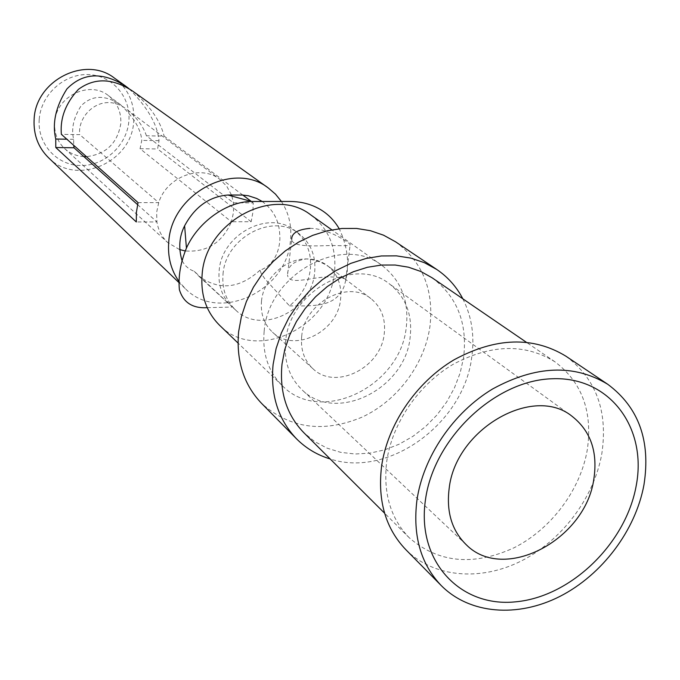 <?xml version="1.0" encoding="UTF-8"?>
<svg xmlns="http://www.w3.org/2000/svg" width="680" height="680" viewBox="0 0 680 680"><rect width="100%" height="100%" fill="white"/><g stroke="black" fill="none" stroke-linecap="round" stroke-linejoin="round"><path stroke-width="0.51" stroke-dasharray="3.4 2.55" d="M223.023 274.159C225.403 237.481 273.258 212.356 298.979 233.665C310.973 243.27 316.192 256.343 314.627 272.875C311.635 310.76 260.805 335.223 235.73 310.123C226.049 300.824 221.816 288.839 223.023 274.159M262.098 201.416C273.224 209.627 279.106 220.6 279.726 234.328C280.764 244.596 277.176 264.172 260.006 270.224L261.205 273.471L264.834 278.8L289.476 305.856C301.317 296.259 308.278 284.155 310.344 269.535C311.882 253.079 306.68 240.074 294.729 230.495C269.11 209.279 221.501 234.243 219.155 270.742C217.965 285.345 222.19 297.279 231.829 306.536L194.293 271.311C188.785 269.399 184.671 265.744 181.942 260.329M309.944 228.37C327.394 228.191 348.398 241.995 350.175 244.494C351.075 245.658 345.508 245.99 333.472 245.488C315.792 245.811 292.341 247.613 291.686 239.402L287.538 274.881C287.563 266.118 293.82 260.797 306.306 258.927C316.106 259.641 324.929 263.228 332.767 269.688L345.78 279.556C344.649 278.12 339.26 277.227 329.604 276.87C311.508 276.777 288.405 286.17 287.538 274.881M264.188 331.058C268.345 274.193 342.252 233.809 381.837 265.344C401.055 280.177 409.199 300.798 406.274 327.199C400.605 386.572 320.51 425.527 282.302 385.671C268.2 371.552 262.157 353.345 264.188 331.058M310.853 214.965C328.975 228.913 336.846 248.124 334.466 272.595C329.962 327.692 255.57 362.822 219.589 325.295M261.519 300.909C260.372 313.752 264.036 324.173 272.501 332.188C294.075 353.464 337.824 331.993 340.57 299.31C341.98 285.141 337.628 273.938 327.513 265.693C321.427 261.171 314.356 258.91 306.306 258.927C285.099 258.647 263.517 278.825 261.519 300.909M301.725 336.065C300.424 349.528 304.164 360.417 312.936 368.721C335.291 390.787 381.089 367.923 384.251 333.701C385.849 318.869 381.412 307.173 370.931 298.622C348.109 279.335 304.368 302.676 301.725 336.065M231.863 196.095L233.418 202.819L233.537 212.304L231.412 221.765L140.046 148.716L141.797 140.403C140.837 129.115 133.731 117.206 120.479 104.678C105.136 94.597 92.004 94.979 81.09 105.834C73.567 117.64 71.085 128.8 73.653 139.306L73.686 145.307M242.811 195.066L164.126 136.094L146.412 135.796L233.418 202.819L253.215 202.869L252.917 212.304L251.158 221.723L231.412 221.765C222.19 242.837 206.771 252.56 185.147 250.954M179.511 249.526L167.798 242.607C161.899 237.142 158.27 230.248 156.91 221.918L156.647 212.304L158.72 202.657C166.643 176.656 200.931 163.931 220.014 179.486L226.823 186.345L231.455 194.939M137.581 204.629L156.91 221.918L136.306 221.96M83.87 156.595C76.525 156.119 70.142 153.476 64.728 148.665C57.477 141.763 54.128 133.084 54.68 122.63C55.581 96.611 89.42 79.883 108.536 95.701C117.385 102.808 121.456 112.217 120.768 123.93C117.308 143.471 105.859 154.377 86.411 156.638M281.409 201.467C288.975 213.103 291.975 226.253 290.411 240.907C286.688 291.414 218.535 323.127 185.215 288.567L178.984 281.418M253.215 202.869L251.277 201.407M132.694 91.137C149.744 105.51 160.216 120.496 164.126 136.094M251.158 221.723L157.599 148.963L159.018 140.683C157.488 124.525 147.5 107.202 129.055 88.715M114.376 78.055C128.358 88.808 134.81 103.249 133.722 121.388C131.861 162.435 76.389 186.609 48.492 157.701M405.756 549.585C433.627 577.635 480.199 581.51 520.999 561.119C561.816 540.651 594.073 497.845 601.817 453.704C608.115 411.204 596.113 378.675 565.803 356.116M386.673 461.873C391.901 423.64 418.217 384.863 453.008 364.403C490.943 344.139 524.892 343.255 554.854 361.751C582.038 382.279 592.841 411.714 587.248 450.067C580.329 490.161 551.123 529.091 514.071 547.765C473.348 566.338 438.413 563.006 409.25 537.761C390.6 518.491 383.07 493.195 386.673 461.873M432.046 277.746C457.223 296.642 467.729 323.306 463.565 357.74L460.139 372.988L454.452 387.855L446.666 401.974L436.968 414.97L425.62 426.538L412.896 436.373L399.126 444.219L384.633 449.871L369.801 453.169L355.011 454.002L340.637 452.327L327.072 448.154L314.687 441.575L303.841 432.718M462.842 298.809C471.801 316.54 474.759 336.082 471.699 357.45C463.658 423.529 388.56 478.32 330.183 458.966M395.437 241.723C422.594 261.766 434.095 290.046 429.93 326.553C424.524 364.446 397.477 400.596 362.321 417.036C323.62 433.219 290.062 428.689 261.647 403.452M39.211 119.476C37.273 144.092 57.043 165.512 80.843 165.529C104.627 165.911 126.88 145.341 128.843 121.286C131.163 97.248 112.336 75.174 88.153 74.579C64.005 73.618 40.8 94.843 39.211 119.476M285.651 341.224C283.781 361.021 289.144 377.12 301.767 389.529C335.249 423.852 405.11 389.453 410.116 337.535C412.683 314.627 405.73 296.701 389.257 283.755C354.73 255.697 289.493 291.176 285.651 341.224M289.476 305.856C316.982 306.264 335.427 306.28 343.808 287.19C350.124 267.962 348.585 248.472 339.201 228.726M207.221 307.675L232.407 307.062M159.018 140.683L141.797 140.403M73.653 139.306L66.827 139.204M146.412 135.796C143.438 126.735 137.207 118.184 127.721 110.126C103.224 89.939 76.968 114.41 79.755 134.648L61.37 134.334M140.046 148.716L157.599 148.963M138.048 202.614L158.72 202.657L79.755 134.648M260.006 270.224C239.3 288.873 218.824 290.785 198.585 275.969L194.293 271.311M298.979 233.665L294.729 230.495M381.837 265.344L331.789 229.823M312.936 368.721L272.501 332.188M64.728 148.665L167.798 242.607M554.854 361.751L526.244 342.184M466.081 544.553L301.767 389.529M345.738 279.735L350.175 244.494M572.135 416.347L389.257 283.755M127.721 110.126L220.014 179.486M409.25 537.761L384.591 513.196M185.215 288.567L178.899 282.523M108.536 95.701L120.479 104.678M370.931 298.622L345.788 279.556M332.775 269.688L327.513 265.693M282.302 385.671L238.017 343.034M235.73 310.123L231.829 306.536M227.341 302.413L198.585 275.969"/><path stroke-width="1.02" d="M291.686 239.402C291.55 233.206 297.636 229.525 309.944 228.37M238.017 343.034L219.589 325.295C206.304 312.01 200.489 295.06 202.138 274.448C205.369 221.884 273.522 185.368 310.853 214.965L331.789 229.823M185.147 250.954L179.511 249.526M73.686 145.307L74.009 147.781L137.581 204.629M86.411 156.638L83.87 156.595M178.984 281.418C170.918 269.994 167.518 256.76 168.768 241.706C171.428 193.545 233.844 160.565 268.379 188.037L275.502 194.157L281.409 201.467M251.277 201.407L242.811 195.066M129.055 88.715L125.443 85.96C102.391 71.612 82.875 72.615 66.895 88.961C55.752 106.573 52.037 123.258 55.76 139.026L55.794 147.518L136.306 221.96L136.408 212.304L138.048 202.614L61.37 134.334C59.959 118.175 65.654 103.173 78.447 89.335C94.647 77.478 112.727 78.072 132.694 91.137L268.379 188.037M178.899 282.523L48.492 157.701C38.148 147.416 33.362 134.64 34.127 119.365C35.352 80.563 85.4 55.216 114.376 78.055L125.443 85.96M607.818 384.327L565.803 356.116C532.882 336.141 495.652 337.365 454.104 359.762C415.981 382.373 387.192 425 381.497 466.922C377.604 500.973 385.688 528.521 405.756 549.585L441.294 585.625C469.82 614.312 517.744 617.84 559.887 596.419C602.046 574.923 635.571 530.502 643.952 484.874C650.845 440.954 638.8 407.43 607.818 384.327C574.107 363.902 535.729 365.44 492.677 388.934C453.16 412.641 423.096 457.011 416.908 500.421C412.632 535.67 420.767 564.068 441.294 585.625M384.591 513.196L303.841 432.718C286.628 414.936 279.352 392.054 282.013 364.08L284.784 349.528L289.654 335.189L296.514 321.402L305.201 308.507L315.503 296.828L327.173 286.646L339.915 278.205L353.43 271.711L367.37 267.291L381.412 265.055L395.207 265.03L408.45 267.189L420.818 271.473L432.046 277.746L526.244 342.184M330.183 458.966C317.228 455.031 306.008 448.324 296.539 438.838C278.077 419.475 270.266 394.655 273.113 364.387L276.114 348.517L281.392 332.86L288.847 317.798L298.291 303.705L309.502 290.929L322.209 279.777L336.099 270.521L350.82 263.364L366.027 258.476L381.344 255.96L396.406 255.85L410.865 258.111L424.388 262.684L436.679 269.416C447.822 276.973 456.543 286.773 462.842 298.809M296.539 438.838L261.647 403.452C243.746 384.684 236.079 360.791 238.621 331.755L241.4 316.54L246.381 301.554L253.445 287.164L262.429 273.717L273.13 261.536L285.277 250.928L298.571 242.131L312.69 235.365L327.284 230.783L342.006 228.463L356.515 228.446L370.455 230.707L383.528 235.178L395.437 241.723L436.679 269.416M449.174 488.376C446.225 511.819 451.86 530.544 466.081 544.553C503.769 583.27 585.786 539.852 593.878 478.805C597.881 451.809 590.631 430.993 572.135 416.347C533.384 384.455 455.608 429.021 449.174 488.376M636.267 485.401C626.025 543.362 571.09 596.742 515.763 601.817C460.335 607.767 416.373 561.289 425.459 499.834C433.687 438.43 494.819 380.341 552.092 378.76C609.518 376.261 647.3 427.44 636.267 485.401M339.201 228.726C331.508 215.654 320.238 207.188 305.371 203.337C300.288 202.002 294.159 201.373 286.994 201.467L251.541 201.484C226.958 201.391 197.99 222.003 186.43 248.106C180.481 262.769 178.135 276.615 179.384 289.646C183.303 302.524 192.584 308.533 207.221 307.675M181.942 260.329C178.356 247.902 179.239 236.394 184.612 225.802C194.896 206.762 209.346 196.503 227.953 195.024L242.386 195.041L248.361 195.746L256.734 198.483L262.098 201.416M66.827 139.204L55.76 139.026M55.794 147.518L74.009 147.781M231.455 194.939L231.863 196.095M251.541 201.484L227.953 195.024M186.43 248.106L184.612 225.802"/></g></svg>
